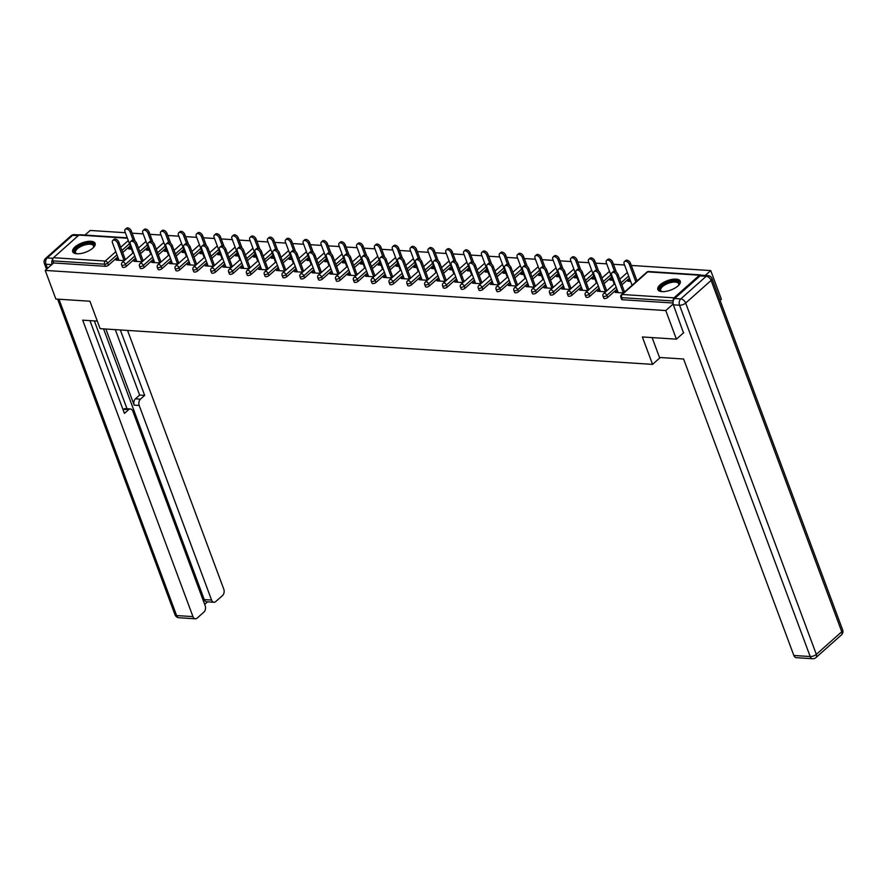 <?xml version="1.0" encoding="UTF-8"?>
<svg xmlns="http://www.w3.org/2000/svg" width="887" height="887" viewBox="0 0 887 887"><rect width="100%" height="100%" fill="white"/><g stroke="black" fill="none" stroke-linecap="round" stroke-linejoin="round"><path stroke-width="1.33" d="M676.049 279.139A11.952 4.989 -20.4 0 0 663.31 282.554A11.952 4.989 -20.4 0 0 657.832 289.539A11.952 4.989 -20.4 0 0 662.024 291.612A11.952 4.989 -20.4 0 0 674.763 288.197A11.952 4.989 -20.4 0 0 680.251 281.212A11.952 4.989 -20.4 0 0 676.049 279.139M90.917 241.297A11.952 4.989 -20.4 0 0 78.189 244.712A11.952 4.989 -20.4 0 0 72.701 251.708A11.952 4.989 -20.4 0 0 76.903 253.771A11.952 4.989 -20.4 0 0 89.631 250.356A11.952 4.989 -20.4 0 0 95.12 243.371A11.952 4.989 -20.4 0 0 90.917 241.297M720.078 300.327L721.375 299.185L710.731 270.579L631.289 265.446M624.559 265.013L613.46 264.293M606.73 263.86L595.632 263.14M588.901 262.707L577.803 261.987M571.073 261.554L559.974 260.833M553.244 260.401L542.157 259.68M535.415 259.248L524.328 258.527M517.587 258.095L506.499 257.374M499.758 256.942L488.67 256.221M481.929 255.789L470.842 255.068M464.101 254.636L453.013 253.915M446.272 253.482L435.184 252.762M428.443 252.329L417.356 251.609M410.614 251.176L399.527 250.456M392.786 250.023L381.698 249.302M374.957 248.87L363.87 248.149M357.128 247.717L346.041 246.996M339.311 246.564L328.212 245.843M321.482 245.411L310.383 244.69M303.653 244.258L292.555 243.537M285.825 243.105L274.726 242.384M267.996 241.951L256.897 241.231M250.167 240.798L239.069 240.078M232.339 239.645L221.24 238.925M214.51 238.492L203.411 237.771M196.681 237.339L185.594 236.618M178.852 236.186L167.765 235.465M161.024 235.033L149.936 234.312M143.195 233.88L132.108 233.159M125.366 232.727L90.175 230.454L84.975 235.077M683.733 332.658L676.415 339.156L642.365 336.96L652.566 364.38L660.283 357.505M652.566 364.38L100.12 328.656L89.92 301.225L55.859 299.03L45.226 270.424L53.63 262.951L105.398 266.3L104.622 264.204L52.854 260.867L53.63 262.951M52.854 260.867A2.295 1.53 -86.3 0 1 53.475 257.707L78.921 235.077A2.295 1.53 -86.3 0 1 79.797 234.745L127.262 237.816M676.415 339.156L665.782 310.561L45.226 270.424M710.731 270.579L705.276 275.436M701.14 275.28A2.295 1.53 93.7 0 0 700.353 274.87A2.295 1.53 93.7 0 0 699.477 275.203L674.031 297.832A2.295 1.53 93.7 0 0 673.311 300.66M673.144 304.008L665.782 310.561M124.28 260.656L116.075 260.124L117.25 259.093L117.672 260.235M131.464 249.114L128.67 248.937L129.835 247.894L130.256 249.036M125.455 259.614L123.714 259.503M118.57 259.17L117.25 259.093M131.043 247.972L129.835 247.894M629.437 278.119L621.876 284.849M616.931 289.24L607.65 297.489A2.295 0.954 159.6 0 1 604.59 298.575A2.295 0.954 159.6 0 1 603.781 298.187L603.005 296.092A2.295 0.954 159.6 0 0 603.814 296.491A2.295 0.954 -20.4 0 0 606.874 295.404L607.65 297.489M673.011 303.01L622.419 299.728A2.295 0.954 159.6 0 1 621.61 299.34L620.833 297.245A2.295 0.954 159.6 0 0 621.643 297.644L622.419 299.728M130.245 245.843L122.683 252.562M117.749 256.953L108.469 265.213A2.295 0.954 159.6 0 1 105.398 266.3M599.934 290.304L597.439 291.258L605.644 291.79M606.808 290.748L605.078 290.637M612.817 280.248L610.023 280.059L611.198 279.028L611.62 280.17M612.396 279.106L611.198 279.028M593.78 275.813L586.218 282.543M581.284 286.933L571.993 295.183A2.295 0.954 159.6 0 1 568.933 296.269A2.295 0.954 159.6 0 1 568.123 295.881L567.347 293.785A2.295 0.954 159.6 0 0 568.157 294.185A2.295 0.954 -20.4 0 0 571.217 293.098L571.993 295.183M564.276 287.998L561.781 288.951L569.986 289.484M571.15 288.441L569.421 288.33M577.171 277.941L574.366 277.753L575.541 276.722L575.962 277.864M576.738 276.799L575.541 276.722M558.123 273.518L550.561 280.237M545.627 284.627L536.336 292.876A2.295 0.954 159.6 0 1 533.275 293.974A2.295 0.954 159.6 0 1 532.466 293.575L531.69 291.479A2.295 0.954 159.6 0 0 532.499 291.878A2.295 0.954 -20.4 0 0 535.56 290.792L536.336 292.876M528.619 285.692L526.124 286.645L534.329 287.177M535.493 286.135L533.763 286.024M541.513 275.635L538.719 275.458L539.884 274.416L540.305 275.558M541.081 274.493L539.884 274.416M522.465 271.211L514.903 277.93M509.97 282.321L500.689 290.57A2.295 0.954 159.6 0 1 497.618 291.668A2.295 0.954 159.6 0 1 496.82 291.269L496.033 289.173A2.295 0.954 159.6 0 0 496.842 289.572A2.295 0.954 -20.4 0 0 499.902 288.486L500.689 290.57M492.961 283.385L490.467 284.339L498.671 284.871M499.847 283.829L498.106 283.718M505.856 273.329L503.062 273.152L504.226 272.109L504.648 273.251M505.424 272.187L504.226 272.109M486.808 268.905L479.246 275.624M474.312 280.015L465.032 288.264A2.295 0.954 159.6 0 1 461.961 289.362A2.295 0.954 159.6 0 1 461.162 288.962L460.386 286.867A2.295 0.954 159.6 0 0 461.185 287.266A2.295 0.954 -20.4 0 0 464.256 286.179L465.032 288.264M457.304 281.079L454.809 282.033L463.014 282.565M464.189 281.523L462.449 281.412M470.199 271.023L467.405 270.845L468.569 269.803L468.99 270.945M469.777 269.881L468.569 269.803M451.15 266.599L443.6 273.318M438.655 277.709L429.375 285.958A2.295 0.954 159.6 0 1 426.303 287.055A2.295 0.954 159.6 0 1 425.505 286.656L424.729 284.561A2.295 0.954 159.6 0 0 425.527 284.96A2.295 0.954 -20.4 0 0 428.598 283.873L429.375 285.958M421.647 278.773L420.327 278.684L419.163 279.727L427.357 280.259M428.532 279.217L426.791 279.106M434.541 268.717L431.747 268.539L432.911 267.497L433.344 268.639M434.12 267.575L432.911 267.497M415.493 264.293L407.942 271.012M402.997 275.402L393.717 283.652A2.295 0.954 159.6 0 1 390.657 284.749A2.295 0.954 159.6 0 1 389.848 284.35L389.071 282.254A2.295 0.954 159.6 0 0 389.87 282.654A2.295 0.954 -20.4 0 0 392.941 281.567L393.717 283.652M386 276.467L384.67 276.378L383.506 277.42L391.699 277.953M392.874 276.91L391.134 276.799M398.884 266.41L396.09 266.233L397.254 265.191L397.686 266.333M398.463 265.268L397.254 265.191M379.836 261.987L372.285 268.706M367.34 273.096L358.06 281.356A2.295 0.954 159.6 0 1 355 282.443A2.295 0.954 159.6 0 1 354.19 282.044L353.414 279.948A2.295 0.954 159.6 0 0 354.223 280.347A2.295 0.954 -20.4 0 0 357.284 279.261L358.06 281.356M350.343 274.161L349.012 274.072L347.848 275.114L356.053 275.646M357.217 274.604L355.487 274.493M363.226 264.104L360.432 263.927L361.597 262.885L362.029 264.027M362.805 262.962L361.597 262.885M344.178 259.68L336.628 266.399M331.683 270.79L322.402 279.05A2.295 0.954 159.6 0 1 319.342 280.137A2.295 0.954 159.6 0 1 318.533 279.738L317.757 277.642A2.295 0.954 159.6 0 0 318.566 278.041A2.295 0.954 -20.4 0 0 321.626 276.955L322.402 279.05M314.685 271.854L313.355 271.766L312.191 272.808L320.395 273.34M321.56 272.298L319.83 272.187M327.569 261.798L324.775 261.621L325.95 260.578L326.372 261.72M327.148 260.656L325.95 260.578M308.521 257.374L300.97 264.093M296.025 268.484L286.745 276.744A2.295 0.954 159.6 0 1 283.685 277.831A2.295 0.954 159.6 0 1 282.875 277.431L282.099 275.336A2.295 0.954 159.6 0 0 282.909 275.735A2.295 0.954 -20.4 0 0 285.969 274.648L286.745 276.744M279.028 269.548L276.533 270.502L284.738 271.034M285.902 269.992L284.173 269.881M291.912 259.492L289.118 259.314L290.293 258.272L290.714 259.414M291.49 258.35L290.293 258.272M272.874 255.068L265.313 261.787M260.379 266.178L251.088 274.438A2.295 0.954 159.6 0 1 248.027 275.524A2.295 0.954 159.6 0 1 247.218 275.125L246.442 273.03A2.295 0.954 159.6 0 0 247.251 273.429A2.295 0.954 -20.4 0 0 250.311 272.342L251.088 274.438M243.371 267.242L240.876 268.196L249.081 268.728M250.245 267.686L248.515 267.575M256.254 257.186L253.46 257.008L254.636 255.966L255.057 257.108M255.833 256.044L254.636 255.966M237.217 252.762L229.655 259.481M224.721 263.871L215.43 272.132A2.295 0.954 159.6 0 1 212.37 273.218A2.295 0.954 159.6 0 1 211.561 272.819L210.784 270.723A2.295 0.954 159.6 0 0 211.594 271.123A2.295 0.954 -20.4 0 0 214.654 270.036L215.43 272.132M207.713 264.936L205.219 265.889L213.423 266.422M214.587 265.379L212.858 265.268M220.608 254.879L217.803 254.702L218.978 253.66L219.399 254.802M220.176 253.737L218.978 253.66M201.56 250.456L193.998 257.175M189.064 261.565L179.773 269.825A2.295 0.954 159.6 0 1 176.713 270.912A2.295 0.954 159.6 0 1 175.903 270.513L175.127 268.428A2.295 0.954 159.6 0 0 175.936 268.816A2.295 0.954 -20.4 0 0 178.997 267.73L179.773 269.825M172.056 262.63L169.561 263.583L177.766 264.115M178.93 263.073L177.2 262.962M184.951 252.573L182.157 252.396L183.321 251.354L183.742 252.496M184.518 251.431L183.321 251.354M165.902 248.149L158.341 254.868M153.407 259.259L144.126 267.519A2.295 0.954 159.6 0 1 141.055 268.606A2.295 0.954 159.6 0 1 140.257 268.207L139.47 266.122A2.295 0.954 159.6 0 0 140.279 266.51A2.295 0.954 -20.4 0 0 143.339 265.424L144.126 267.519M136.398 260.323L133.904 261.277L142.108 261.809M143.284 260.767L141.543 260.656M149.293 250.267L146.499 250.09L147.663 249.047L148.085 250.189M148.861 249.125L147.663 249.047M148.074 246.996L140.512 253.715M135.578 258.106L126.298 266.366A2.295 0.954 159.6 0 1 123.226 267.453A2.295 0.954 159.6 0 1 122.428 267.054L121.641 264.969A2.295 0.954 159.6 0 0 122.45 265.357A2.295 0.954 -20.4 0 0 125.51 264.271L126.298 266.366M167.122 251.42L164.328 251.243L165.492 250.201L165.913 251.343M166.689 250.278L165.492 250.201M154.227 261.477L151.732 262.43L159.937 262.962M161.101 261.92L159.372 261.809M183.731 249.302L176.169 256.021M171.235 260.412L161.944 268.672A2.295 0.954 159.6 0 1 158.884 269.759A2.295 0.954 159.6 0 1 158.074 269.36L157.298 267.275A2.295 0.954 159.6 0 0 158.108 267.663A2.295 0.954 -20.4 0 0 161.168 266.577L161.944 268.672M202.779 253.726L199.974 253.549L201.149 252.507L201.571 253.649M202.347 252.584L201.149 252.507M189.885 263.783L187.39 264.736L195.595 265.268M196.759 264.226L195.029 264.115M219.388 251.609L211.827 258.328M206.893 262.718L197.601 270.978A2.295 0.954 159.6 0 1 194.541 272.065A2.295 0.954 159.6 0 1 193.732 271.666L192.956 269.581A2.295 0.954 159.6 0 0 193.765 269.97A2.295 0.954 -20.4 0 0 196.825 268.883L197.601 270.978M238.437 256.033L235.632 255.855L236.807 254.813L237.228 255.955M238.004 254.891L236.807 254.813M225.542 266.089L223.047 267.042L231.252 267.575M232.416 266.532L230.687 266.422M255.046 253.915L247.484 260.634M242.55 265.025L233.259 273.285A2.295 0.954 159.6 0 1 230.199 274.371A2.295 0.954 159.6 0 1 229.389 273.972L228.613 271.877A2.295 0.954 159.6 0 0 229.423 272.276A2.295 0.954 -20.4 0 0 232.483 271.189L233.259 273.285M274.083 258.339L271.289 258.161L272.464 257.119L272.886 258.261M273.662 257.197L272.464 257.119M261.199 268.395L258.705 269.349L266.909 269.881M268.074 268.839L266.344 268.728M290.703 256.221L283.141 262.94M278.196 267.331L268.916 275.591A2.295 0.954 159.6 0 1 265.856 276.677A2.295 0.954 159.6 0 1 265.047 276.278L264.271 274.183A2.295 0.954 159.6 0 0 265.08 274.582A2.295 0.954 -20.4 0 0 268.14 273.495L268.916 275.591M309.74 260.645L306.946 260.468L308.122 259.425L308.543 260.567M309.319 259.503L308.122 259.425M296.857 270.701L295.526 270.613L294.362 271.655L302.567 272.187M303.731 271.145L302.001 271.034M326.349 258.527L318.799 265.246M313.854 269.637L304.574 277.897A2.295 0.954 159.6 0 1 301.513 278.984A2.295 0.954 159.6 0 1 300.704 278.585L299.928 276.489A2.295 0.954 159.6 0 0 300.737 276.888A2.295 0.954 -20.4 0 0 303.797 275.802L304.574 277.897M345.398 262.951L342.604 262.774L343.768 261.732L344.2 262.874M344.976 261.809L343.768 261.732M332.514 273.008L331.184 272.919L330.019 273.961L338.224 274.493M339.388 273.451L337.659 273.34M362.007 260.833L354.456 267.552M349.511 271.943L340.231 280.203A2.295 0.954 159.6 0 1 337.171 281.29A2.295 0.954 159.6 0 1 336.361 280.891L335.585 278.795A2.295 0.954 159.6 0 0 336.395 279.194A2.295 0.954 -20.4 0 0 339.455 278.108L340.231 280.203M381.055 265.257L378.261 265.08L379.425 264.038L379.858 265.18M380.634 264.115L379.425 264.038M368.172 275.314L366.841 275.225L365.677 276.267L373.87 276.799M375.046 275.757L373.305 275.646M397.664 263.14L390.114 269.859M385.169 274.249L375.888 282.51A2.295 0.954 159.6 0 1 372.828 283.596A2.295 0.954 159.6 0 1 372.019 283.197L371.243 281.101A2.295 0.954 159.6 0 0 372.052 281.501A2.295 0.954 -20.4 0 0 375.112 280.414L375.888 282.51M416.713 267.564L413.919 267.386L415.083 266.344L415.515 267.486M416.291 266.422L415.083 266.344M403.829 277.62L402.498 277.531L401.334 278.573L409.528 279.106M410.703 278.063L408.962 277.953M433.322 265.446L425.771 272.165M420.826 276.556L411.546 284.805A2.295 0.954 159.6 0 1 408.486 285.902A2.295 0.954 159.6 0 1 407.676 285.503L406.9 283.408A2.295 0.954 159.6 0 0 407.698 283.807A2.295 0.954 -20.4 0 0 410.77 282.72L411.546 284.805M452.37 269.87L449.576 269.692L450.74 268.65L451.161 269.792M451.949 268.728L450.74 268.65M439.475 279.926L438.156 279.837L436.992 280.88L445.185 281.412M446.361 280.37L444.62 280.259M468.979 267.752L461.428 274.471M456.483 278.862L447.203 287.111A2.295 0.954 159.6 0 1 444.132 288.208A2.295 0.954 159.6 0 1 443.334 287.809L442.558 285.714A2.295 0.954 159.6 0 0 443.356 286.113A2.295 0.954 -20.4 0 0 446.427 285.026L447.203 287.111M488.027 272.176L485.233 271.999L486.398 270.956L486.819 272.098M487.595 271.034L486.398 270.956M475.133 282.232L472.638 283.186L480.843 283.718M482.018 282.676L480.277 282.565M504.636 270.058L497.075 276.777M492.141 281.168L482.861 289.417A2.295 0.954 159.6 0 1 479.789 290.515A2.295 0.954 159.6 0 1 478.991 290.116L478.204 288.02A2.295 0.954 159.6 0 0 479.013 288.419A2.295 0.954 -20.4 0 0 482.073 287.333L482.861 289.417M523.685 274.482L520.891 274.305L522.055 273.263L522.476 274.405M523.252 273.34L522.055 273.263M510.79 284.539L508.295 285.492L516.5 286.024M517.664 284.982L515.935 284.871M540.294 272.364L532.732 279.083M527.798 283.474L518.507 291.723A2.295 0.954 159.6 0 1 515.447 292.821A2.295 0.954 159.6 0 1 514.637 292.422L513.861 290.326A2.295 0.954 159.6 0 0 514.671 290.725A2.295 0.954 -20.4 0 0 517.731 289.639L518.507 291.723M559.342 276.788L556.537 276.611L557.712 275.569L558.134 276.711M558.91 275.646L557.712 275.569M546.447 286.845L543.953 287.798L552.157 288.33M553.322 287.288L551.592 287.177M575.951 274.671L568.39 281.39M563.456 285.78L554.164 294.029A2.295 0.954 159.6 0 1 551.104 295.127A2.295 0.954 159.6 0 1 550.295 294.728L549.519 292.632A2.295 0.954 159.6 0 0 550.328 293.032A2.295 0.954 -20.4 0 0 553.388 291.945L554.164 294.029M595 279.095L592.194 278.906L593.37 277.875L593.791 279.017M594.567 277.953L593.37 277.875M582.105 289.151L579.61 290.104L587.815 290.637M588.979 289.594L587.249 289.484M611.609 276.966L604.047 283.696M599.113 288.087L589.822 296.336A2.295 0.954 159.6 0 1 586.762 297.422A2.295 0.954 159.6 0 1 585.952 297.034L585.176 294.939A2.295 0.954 159.6 0 0 585.985 295.338A2.295 0.954 -20.4 0 0 589.046 294.251L589.822 296.336M630.646 281.401L627.852 281.212L629.027 280.181L629.448 281.323M630.225 280.259L629.027 280.181M617.762 291.457L616.432 291.368L615.268 292.411L623.472 292.943M624.636 291.901L622.907 291.79M135.079 260.246L135.5 261.388M152.908 261.399L153.329 262.541M170.736 262.552L171.158 263.694M188.565 263.705L188.986 264.847M206.394 264.858L206.815 266M224.223 266.011L224.644 267.153M242.051 267.164L242.473 268.306M259.869 268.317L260.301 269.46M277.698 269.471L278.13 270.613M295.526 270.613L295.959 271.766M313.355 271.766L313.787 272.919M331.184 272.919L331.616 274.061M349.012 274.072L349.445 275.214M366.841 275.225L367.262 276.367M384.67 276.378L385.091 277.52M402.498 277.531L402.92 278.673M420.327 278.684L420.748 279.826M438.156 279.837L438.577 280.979M455.985 280.991L456.406 282.133M473.813 282.144L474.235 283.286M491.642 283.297L492.063 284.439M509.471 284.45L509.892 285.592M527.299 285.603L527.721 286.745M545.128 286.756L545.549 287.898M562.957 287.909L563.378 289.051M580.785 289.062L581.207 290.204M598.614 290.215L599.035 291.357M616.432 291.368L616.864 292.51M112.782 240.421L113.946 239.39A3.448 2.14 48.4 0 1 116.53 239.479A3.448 2.14 48.4 0 1 118.814 242.129L117.638 243.171A3.448 2.14 -131.6 0 0 115.354 240.51A3.448 2.14 -131.6 0 0 112.782 240.421A3.448 2.14 -131.6 0 0 112.494 242.838L119.002 260.312M118.814 242.129L125.311 259.614M117.638 243.171L124.147 260.645M125.278 229.312L126.442 228.269A3.448 2.14 48.4 0 1 129.025 228.358A3.448 2.14 48.4 0 1 131.309 231.019L130.134 232.061A3.448 2.14 -131.6 0 0 127.85 229.4A3.448 2.14 -131.6 0 0 125.278 229.312A3.448 2.14 -131.6 0 0 124.989 231.729L132.906 252.995M133.161 240.2L130.134 232.061M135.057 241.12L131.309 231.019M76.792 253.76A10.345 4.313 159.6 0 1 76.371 253.638A10.345 4.313 159.6 0 1 75.184 253.006A10.345 4.313 159.6 0 1 80.65 245.455A10.345 4.313 159.6 0 1 93.412 244.158A10.345 4.313 159.6 0 1 93.612 247.229A10.345 4.313 159.6 0 1 93.368 247.606A9.58 3.991 -20.4 0 0 93.523 245.899A9.58 3.991 -20.4 0 0 92.98 245.134A9.58 3.991 -20.4 0 0 82.136 245.887A9.58 3.991 -20.4 0 0 75.561 252.573A9.58 3.991 -20.4 0 0 76.105 253.327A9.58 3.991 -20.4 0 0 76.803 253.771M95.253 244.069A11.886 4.956 -20.4 0 0 94.765 243.504A11.886 4.956 -20.4 0 0 81.781 244.247A11.886 4.956 -20.4 0 0 73.056 252.318M661.924 291.601A10.345 4.313 159.6 0 1 661.502 291.479A10.345 4.313 159.6 0 1 661.015 286.601A10.345 4.313 159.6 0 1 670.827 281.501A10.345 4.313 159.6 0 1 678.732 285.071A10.345 4.313 159.6 0 1 678.5 285.437A9.58 3.991 -20.4 0 0 678.655 283.729A9.58 3.991 -20.4 0 0 670.96 282.51A9.58 3.991 -20.4 0 0 660.693 290.415A9.58 3.991 -20.4 0 0 661.935 291.601M680.384 281.9A11.886 4.956 -20.4 0 0 671.038 280.769A11.886 4.956 -20.4 0 0 658.187 290.16M97.315 321.105L82.702 320.163L192.956 616.62A4.601 3.06 93.7 0 0 195.362 618.804A4.601 3.06 93.7 0 0 197.114 618.139L203.943 612.063A4.601 3.06 93.7 0 0 205.185 605.743L132.817 411.158A4.601 3.06 93.7 0 0 130.411 408.962A4.601 3.06 93.7 0 0 128.659 409.639L123.637 409.306A4.601 3.06 -86.3 0 1 125.389 408.641L130.411 408.962M89.942 320.628L124.435 413.386L128.659 409.639M213.967 602.262L206.649 601.785A4.601 3.06 -86.3 0 1 204.254 599.601L211.572 600.067A4.601 3.06 93.7 0 0 213.967 602.262A4.601 3.06 93.7 0 0 215.718 601.586L222.559 595.51A4.601 3.06 93.7 0 0 223.79 589.201L127.562 330.43M204.686 604.424L207.58 601.852M140.434 399.161A4.601 3.06 93.7 0 0 139.204 405.481L134.17 405.148A4.601 3.06 -86.3 0 1 135.412 398.84L140.434 399.161L144.67 395.402L120.333 329.964M211.572 600.067L139.204 405.481M52.754 259.059A4.601 3.06 93.7 0 0 52.034 264.37M94.344 320.917L127.007 408.741M134.17 405.148L105.863 329.022M204.254 599.601L103.579 328.877M135.412 398.84L139.636 395.081L115.299 329.631M139.636 395.081L144.67 395.402M652.1 337.581L659.496 357.461L683.6 359.013L793.854 655.482L810.197 656.535L679.553 305.228L673.377 304.829L683.478 332.88M700.065 275.879L674.619 298.509L680.784 298.908L706.229 276.278L700.065 275.879A4.601 3.06 -86.3 0 1 701.817 275.214L707.981 275.613A4.601 3.06 93.7 0 0 706.229 276.278A4.601 2.849 -131.6 0 1 711.119 280.425L685.673 303.044L816.328 654.362L841.763 631.732L711.119 280.425A4.601 1.918 -20.4 0 0 711.995 278.596A4.601 4.601 0 0 0 707.981 275.613M841.397 634.948A4.601 4.601 0 0 0 842.65 629.903A4.601 1.918 -20.4 0 1 841.763 631.732A4.601 2.849 48.4 0 1 841.397 634.948L815.951 657.577A4.601 2.849 -131.6 0 0 816.328 654.362A4.601 1.918 -20.4 0 1 810.197 656.535A4.601 3.06 93.7 0 0 812.603 658.731L796.26 657.666A4.601 3.06 -86.3 0 1 793.854 655.482M673.377 304.829A4.601 3.06 -86.3 0 1 674.619 298.509M130.611 241.574L131.775 240.543A3.448 2.14 48.4 0 1 134.358 240.632A3.448 2.14 48.4 0 1 136.642 243.282L135.467 244.324A3.448 2.14 -131.6 0 0 133.183 241.663A3.448 2.14 -131.6 0 0 130.611 241.574A3.448 2.14 -131.6 0 0 130.322 243.992L136.831 261.465M136.642 243.282L143.14 260.767M135.467 244.324L141.964 261.798M148.428 242.728L149.604 241.696A3.448 2.14 48.4 0 1 152.187 241.785A3.448 2.14 48.4 0 1 154.471 244.435L153.296 245.477A3.448 2.14 -131.6 0 0 151.012 242.816A3.448 2.14 -131.6 0 0 148.428 242.728A3.448 2.14 -131.6 0 0 148.151 245.145L154.66 262.619M154.471 244.435L160.968 261.92M153.296 245.477L159.793 262.951M166.257 243.881L167.432 242.85A3.448 2.14 48.4 0 1 170.016 242.938A3.448 2.14 48.4 0 1 172.289 245.588L171.124 246.63A3.448 2.14 -131.6 0 0 168.84 243.969A3.448 2.14 -131.6 0 0 166.257 243.881A3.448 2.14 -131.6 0 0 165.98 246.298L172.488 263.772M172.289 245.588L178.797 263.073M171.124 246.63L177.622 264.104M184.086 245.034L185.261 244.003A3.448 2.14 48.4 0 1 187.844 244.091A3.448 2.14 48.4 0 1 190.117 246.741L188.953 247.783A3.448 2.14 -131.6 0 0 186.669 245.122A3.448 2.14 -131.6 0 0 184.086 245.034A3.448 2.14 -131.6 0 0 183.809 247.451L190.306 264.925M190.117 246.741L196.626 264.226M188.953 247.783L195.45 265.257M201.914 246.187L203.09 245.156A3.448 2.14 48.4 0 1 205.662 245.244A3.448 2.14 48.4 0 1 207.946 247.894L206.782 248.937A3.448 2.14 -131.6 0 0 204.498 246.276A3.448 2.14 -131.6 0 0 201.914 246.187A3.448 2.14 -131.6 0 0 201.637 248.604L208.135 266.078M207.946 247.894L214.454 265.379M206.782 248.937L213.279 266.41M143.106 230.465L144.271 229.423A3.448 2.14 48.4 0 1 146.854 229.511A3.448 2.14 48.4 0 1 149.138 232.172L147.963 233.214A3.448 2.14 -131.6 0 0 145.679 230.553A3.448 2.14 -131.6 0 0 143.106 230.465A3.448 2.14 -131.6 0 0 142.818 232.882L150.735 254.148M150.99 241.353L147.963 233.214M152.886 242.273L149.138 232.172M160.935 231.618L162.099 230.576A3.448 2.14 48.4 0 1 164.683 230.664A3.448 2.14 48.4 0 1 166.967 233.325L165.791 234.368A3.448 2.14 -131.6 0 0 163.507 231.707A3.448 2.14 -131.6 0 0 160.935 231.618A3.448 2.14 -131.6 0 0 160.647 234.035L168.563 255.301M168.818 242.506L165.791 234.368M170.714 243.426L166.967 233.325M178.764 232.771L179.928 231.729A3.448 2.14 48.4 0 1 182.511 231.817A3.448 2.14 48.4 0 1 184.795 234.478L183.62 235.521A3.448 2.14 -131.6 0 0 181.336 232.86A3.448 2.14 -131.6 0 0 178.764 232.771A3.448 2.14 -131.6 0 0 178.475 235.188L186.392 256.454M186.647 243.659L183.62 235.521M188.543 244.579L184.795 234.478M196.581 233.924L197.757 232.882A3.448 2.14 48.4 0 1 200.34 232.971A3.448 2.14 48.4 0 1 202.624 235.632L201.449 236.674A3.448 2.14 -131.6 0 0 199.165 234.013A3.448 2.14 -131.6 0 0 196.581 233.924A3.448 2.14 -131.6 0 0 196.304 236.341L204.221 257.607M204.476 244.812L201.449 236.674M206.372 245.732L202.624 235.632M214.41 235.077L215.585 234.035A3.448 2.14 48.4 0 1 218.169 234.124A3.448 2.14 48.4 0 1 220.442 236.785L219.277 237.827A3.448 2.14 -131.6 0 0 216.993 235.166A3.448 2.14 -131.6 0 0 214.41 235.077A3.448 2.14 -131.6 0 0 214.133 237.494L222.049 258.76M222.304 245.965L219.277 237.827M224.2 246.885L220.442 236.785M219.743 247.34L220.918 246.309A3.448 2.14 48.4 0 1 223.491 246.386A3.448 2.14 48.4 0 1 225.775 249.047L224.611 250.09A3.448 2.14 -131.6 0 0 222.327 247.429A3.448 2.14 -131.6 0 0 219.743 247.34A3.448 2.14 -131.6 0 0 219.466 249.757L225.963 267.231M225.775 249.047L232.283 266.532M224.611 250.09L231.108 267.564M232.239 236.23L233.414 235.188A3.448 2.14 48.4 0 1 235.997 235.277A3.448 2.14 48.4 0 1 238.27 237.938L237.106 238.98A3.448 2.14 -131.6 0 0 234.822 236.319A3.448 2.14 -131.6 0 0 232.239 236.23A3.448 2.14 -131.6 0 0 231.962 238.647L239.867 259.913M240.133 247.118L237.106 238.98M242.029 248.038L238.27 237.938M237.572 248.493L238.747 247.462A3.448 2.14 48.4 0 1 241.319 247.54A3.448 2.14 48.4 0 1 243.603 250.201L242.439 251.243A3.448 2.14 -131.6 0 0 240.155 248.582A3.448 2.14 -131.6 0 0 237.572 248.493A3.448 2.14 -131.6 0 0 237.295 250.91L243.792 268.384M243.603 250.201L250.112 267.686M242.439 251.243L248.937 268.717M250.067 237.383L251.243 236.341A3.448 2.14 48.4 0 1 253.815 236.43A3.448 2.14 48.4 0 1 256.099 239.091L254.935 240.133A3.448 2.14 -131.6 0 0 252.651 237.472A3.448 2.14 -131.6 0 0 250.067 237.383A3.448 2.14 -131.6 0 0 249.79 239.8L257.696 261.066M257.962 248.271L254.935 240.133M259.858 249.18L256.099 239.091M255.401 249.646L256.576 248.615A3.448 2.14 48.4 0 1 259.148 248.693A3.448 2.14 48.4 0 1 261.432 251.354L260.268 252.396A3.448 2.14 -131.6 0 0 257.984 249.735A3.448 2.14 -131.6 0 0 255.401 249.646A3.448 2.14 -131.6 0 0 255.123 252.063L261.621 269.537M261.432 251.354L267.941 268.839M260.268 252.396L266.765 269.87M267.896 238.536L269.071 237.494A3.448 2.14 48.4 0 1 271.644 237.583A3.448 2.14 48.4 0 1 273.928 240.244L272.764 241.286A3.448 2.14 -131.6 0 0 270.48 238.625A3.448 2.14 -131.6 0 0 267.896 238.536A3.448 2.14 -131.6 0 0 267.619 240.954L275.524 262.219M275.79 249.424L272.764 241.286M277.686 250.334L273.928 240.244M273.229 250.799L274.405 249.768A3.448 2.14 48.4 0 1 276.977 249.846A3.448 2.14 48.4 0 1 279.261 252.507L278.097 253.549A3.448 2.14 -131.6 0 0 275.813 250.888A3.448 2.14 -131.6 0 0 273.229 250.799A3.448 2.14 -131.6 0 0 272.952 253.216L279.449 270.69M279.261 252.507L285.758 269.992M278.097 253.549L284.594 271.023M285.725 239.69L286.9 238.647A3.448 2.14 48.4 0 1 289.472 238.736A3.448 2.14 48.4 0 1 291.756 241.397L290.592 242.439A3.448 2.14 -131.6 0 0 288.308 239.778A3.448 2.14 -131.6 0 0 285.725 239.69A3.448 2.14 -131.6 0 0 285.448 242.107L293.353 263.372M293.619 250.577L290.592 242.439M295.515 251.487L291.756 241.397M291.058 251.952L292.222 250.921A3.448 2.14 48.4 0 1 294.806 250.999A3.448 2.14 48.4 0 1 297.09 253.66L295.925 254.702A3.448 2.14 -131.6 0 0 293.641 252.041A3.448 2.14 -131.6 0 0 291.058 251.952A3.448 2.14 -131.6 0 0 290.781 254.369L297.278 271.843M297.09 253.66L303.587 271.145M295.925 254.702L302.423 272.176M303.554 240.843L304.729 239.8A3.448 2.14 48.4 0 1 307.301 239.889A3.448 2.14 48.4 0 1 309.585 242.55L308.421 243.592A3.448 2.14 -131.6 0 0 306.137 240.931A3.448 2.14 -131.6 0 0 303.554 240.843A3.448 2.14 -131.6 0 0 303.276 243.26L311.182 264.526M311.448 251.731L308.421 243.592M313.344 252.64L309.585 242.55M308.887 253.105L310.051 252.074A3.448 2.14 48.4 0 1 312.634 252.152A3.448 2.14 48.4 0 1 314.918 254.813L313.754 255.855A3.448 2.14 -131.6 0 0 311.47 253.194A3.448 2.14 -131.6 0 0 308.887 253.105A3.448 2.14 -131.6 0 0 308.609 255.523L315.107 272.996M314.918 254.813L321.416 272.287M313.754 255.855L320.251 273.329M321.382 241.996L322.558 240.954A3.448 2.14 48.4 0 1 325.13 241.042A3.448 2.14 48.4 0 1 327.414 243.703L326.25 244.745A3.448 2.14 -131.6 0 0 323.966 242.084A3.448 2.14 -131.6 0 0 321.382 241.996A3.448 2.14 -131.6 0 0 321.105 244.413L329.01 265.679M329.277 252.884L326.25 244.745M331.173 253.793L327.414 243.703M326.715 254.259L327.88 253.227A3.448 2.14 48.4 0 1 330.463 253.305A3.448 2.14 48.4 0 1 332.747 255.966L331.583 257.008A3.448 2.14 -131.6 0 0 329.299 254.347A3.448 2.14 -131.6 0 0 326.715 254.259A3.448 2.14 -131.6 0 0 326.438 256.676L332.935 274.15M332.747 255.966L339.244 273.44M331.583 257.008L338.08 274.482M339.211 243.149L340.375 242.107A3.448 2.14 48.4 0 1 342.959 242.195A3.448 2.14 48.4 0 1 345.243 244.856L344.078 245.887A3.448 2.14 -131.6 0 0 341.794 243.238A3.448 2.14 -131.6 0 0 339.211 243.149A3.448 2.14 -131.6 0 0 338.934 245.555L346.839 266.832M347.105 254.037L344.078 245.887M349.001 254.946L345.243 244.856M344.544 255.412L345.708 254.381A3.448 2.14 48.4 0 1 348.292 254.458A3.448 2.14 48.4 0 1 350.576 257.119L349.411 258.161A3.448 2.14 -131.6 0 0 347.127 255.5A3.448 2.14 -131.6 0 0 344.544 255.412A3.448 2.14 -131.6 0 0 344.267 257.829L350.764 275.303M350.576 257.119L357.073 274.593M349.411 258.161L355.909 275.635M357.04 244.302L358.204 243.26A3.448 2.14 48.4 0 1 360.787 243.348A3.448 2.14 48.4 0 1 363.071 246.009L361.907 247.041A3.448 2.14 -131.6 0 0 359.623 244.391A3.448 2.14 -131.6 0 0 357.04 244.302A3.448 2.14 -131.6 0 0 356.762 246.708L364.668 267.985M364.934 255.19L361.907 247.041M366.83 256.099L363.071 246.009M362.373 256.565L363.537 255.534A3.448 2.14 48.4 0 1 366.12 255.611A3.448 2.14 48.4 0 1 368.404 258.272L367.24 259.314A3.448 2.14 -131.6 0 0 364.956 256.653A3.448 2.14 -131.6 0 0 362.373 256.565A3.448 2.14 -131.6 0 0 362.096 258.982L368.593 276.456M368.404 258.272L374.902 275.746M367.24 259.314L373.737 276.788M374.868 245.455L376.033 244.413A3.448 2.14 48.4 0 1 378.616 244.502A3.448 2.14 48.4 0 1 380.9 247.163L379.736 248.194A3.448 2.14 -131.6 0 0 377.452 245.544A3.448 2.14 -131.6 0 0 374.868 245.455A3.448 2.14 -131.6 0 0 374.591 247.861L382.497 269.127M382.763 256.343L379.736 248.194M384.659 257.252L380.9 247.163M380.201 257.718L381.366 256.687A3.448 2.14 48.4 0 1 383.949 256.764A3.448 2.14 48.4 0 1 386.233 259.425L385.058 260.468A3.448 2.14 -131.6 0 0 382.785 257.807A3.448 2.14 -131.6 0 0 380.201 257.718A3.448 2.14 -131.6 0 0 379.924 260.135L386.422 277.609M386.233 259.425L392.73 276.899M385.058 260.468L391.566 277.941M392.697 246.608L393.861 245.566A3.448 2.14 48.4 0 1 396.445 245.655A3.448 2.14 48.4 0 1 398.729 248.316L397.564 249.347A3.448 2.14 -131.6 0 0 395.28 246.697A3.448 2.14 -131.6 0 0 392.697 246.608A3.448 2.14 -131.6 0 0 392.42 249.014L400.325 270.28M400.591 257.496L397.564 249.347M402.487 258.405L398.729 248.316M398.03 258.871L399.194 257.829A3.448 2.14 48.4 0 1 401.778 257.917A3.448 2.14 48.4 0 1 404.062 260.578L402.886 261.621A3.448 2.14 -131.6 0 0 400.614 258.96A3.448 2.14 -131.6 0 0 398.03 258.871A3.448 2.14 -131.6 0 0 397.753 261.288L404.25 278.762M404.062 260.578L410.559 278.052M402.886 261.621L409.395 279.095M410.526 247.761L411.69 246.719A3.448 2.14 48.4 0 1 414.273 246.808A3.448 2.14 48.4 0 1 416.557 249.469L415.393 250.5A3.448 2.14 -131.6 0 0 413.109 247.85A3.448 2.14 -131.6 0 0 410.526 247.761A3.448 2.14 -131.6 0 0 410.249 250.167L418.154 271.433M418.42 258.649L415.393 250.5M420.316 259.558L416.557 249.469M415.859 260.024L417.023 258.982A3.448 2.14 48.4 0 1 419.606 259.071A3.448 2.14 48.4 0 1 421.89 261.732L420.715 262.774A3.448 2.14 -131.6 0 0 418.431 260.113A3.448 2.14 -131.6 0 0 415.859 260.024A3.448 2.14 -131.6 0 0 415.582 262.441L422.079 279.915M421.89 261.732L428.388 279.205M420.715 262.774L427.224 280.248M428.354 248.914L429.519 247.872A3.448 2.14 48.4 0 1 432.102 247.961A3.448 2.14 48.4 0 1 434.386 250.622L433.211 251.653A3.448 2.14 -131.6 0 0 430.938 249.003A3.448 2.14 -131.6 0 0 428.354 248.914A3.448 2.14 -131.6 0 0 428.077 251.32L435.983 272.586M436.249 259.802L433.211 251.653M438.145 260.711L434.386 250.622M433.688 261.177L434.852 260.135A3.448 2.14 48.4 0 1 437.435 260.224A3.448 2.14 48.4 0 1 439.719 262.885L438.544 263.927A3.448 2.14 -131.6 0 0 436.26 261.266A3.448 2.14 -131.6 0 0 433.688 261.177A3.448 2.14 -131.6 0 0 433.399 263.594L439.908 281.068M439.719 262.885L446.216 280.359M438.544 263.927L445.052 281.401M446.183 250.067L447.347 249.025A3.448 2.14 48.4 0 1 449.931 249.114A3.448 2.14 48.4 0 1 452.215 251.775L451.039 252.806A3.448 2.14 -131.6 0 0 448.767 250.156A3.448 2.14 -131.6 0 0 446.183 250.067A3.448 2.14 -131.6 0 0 445.906 252.473L453.811 273.739M454.077 260.955L451.039 252.806M455.962 261.865L452.215 251.775M451.516 262.33L452.68 261.288A3.448 2.14 48.4 0 1 455.264 261.377A3.448 2.14 48.4 0 1 457.548 264.038L456.373 265.08A3.448 2.14 -131.6 0 0 454.089 262.419A3.448 2.14 -131.6 0 0 451.516 262.33A3.448 2.14 -131.6 0 0 451.228 264.747L457.736 282.221M457.548 264.038L464.045 281.512M456.373 265.08L462.881 282.554M464.012 251.221L465.176 250.178A3.448 2.14 48.4 0 1 467.759 250.267A3.448 2.14 48.4 0 1 470.043 252.928L468.868 253.959A3.448 2.14 -131.6 0 0 466.584 251.309A3.448 2.14 -131.6 0 0 464.012 251.221A3.448 2.14 -131.6 0 0 463.735 253.627L471.64 274.892M471.895 262.108L468.868 253.959M473.791 263.018L470.043 252.928M469.345 263.483L470.509 262.441A3.448 2.14 48.4 0 1 473.093 262.53A3.448 2.14 48.4 0 1 475.377 265.191L474.201 266.233A3.448 2.14 -131.6 0 0 471.917 263.572A3.448 2.14 -131.6 0 0 469.345 263.483A3.448 2.14 -131.6 0 0 469.057 265.9L475.565 283.374M475.377 265.191L481.874 282.665M474.201 266.233L480.699 283.707M481.841 252.374L483.005 251.331A3.448 2.14 48.4 0 1 485.588 251.42A3.448 2.14 48.4 0 1 487.872 254.081L486.697 255.112A3.448 2.14 -131.6 0 0 484.413 252.462A3.448 2.14 -131.6 0 0 481.841 252.374A3.448 2.14 -131.6 0 0 481.552 254.78L489.469 276.045M489.724 263.262L486.697 255.112M491.62 264.171L487.872 254.081M487.174 264.636L488.338 263.594A3.448 2.14 48.4 0 1 490.921 263.683A3.448 2.14 48.4 0 1 493.205 266.344L492.03 267.386A3.448 2.14 -131.6 0 0 489.746 264.725A3.448 2.14 -131.6 0 0 487.174 264.636A3.448 2.14 -131.6 0 0 486.885 267.054L493.394 284.527M493.205 266.344L499.703 283.818M492.03 267.386L498.527 284.86M499.669 253.527L500.833 252.485A3.448 2.14 48.4 0 1 503.417 252.573A3.448 2.14 48.4 0 1 505.701 255.234L504.526 256.265A3.448 2.14 -131.6 0 0 502.242 253.615A3.448 2.14 -131.6 0 0 499.669 253.527A3.448 2.14 -131.6 0 0 499.381 255.933L507.297 277.199M507.552 264.415L504.526 256.265M509.448 265.324L505.701 255.234M504.991 265.79L506.167 264.747A3.448 2.14 48.4 0 1 508.75 264.836A3.448 2.14 48.4 0 1 511.034 267.497L509.859 268.539A3.448 2.14 -131.6 0 0 507.575 265.878A3.448 2.14 -131.6 0 0 504.991 265.79A3.448 2.14 -131.6 0 0 504.714 268.207L511.222 285.681M511.034 267.497L517.531 284.971M509.859 268.539L516.356 286.013M517.498 254.68L518.662 253.638A3.448 2.14 48.4 0 1 521.246 253.726A3.448 2.14 48.4 0 1 523.53 256.387L522.354 257.418A3.448 2.14 -131.6 0 0 520.07 254.769A3.448 2.14 -131.6 0 0 517.498 254.68A3.448 2.14 -131.6 0 0 517.21 257.086L525.126 278.352M525.381 265.568L522.354 257.418M527.277 266.477L523.53 256.387M522.82 266.943L523.995 265.9A3.448 2.14 48.4 0 1 526.579 265.989A3.448 2.14 48.4 0 1 528.852 268.65L527.687 269.692A3.448 2.14 -131.6 0 0 525.403 267.031A3.448 2.14 -131.6 0 0 522.82 266.943A3.448 2.14 -131.6 0 0 522.543 269.36L529.051 286.834M528.852 268.65L535.36 286.124M527.687 269.692L534.185 287.166M535.327 255.833L536.491 254.791A3.448 2.14 48.4 0 1 539.074 254.879A3.448 2.14 48.4 0 1 541.358 257.54L540.183 258.572A3.448 2.14 -131.6 0 0 537.899 255.922A3.448 2.14 -131.6 0 0 535.327 255.833A3.448 2.14 -131.6 0 0 535.038 258.239L542.955 279.505M543.21 266.721L540.183 258.572M545.106 267.63L541.358 257.54M540.649 268.096L541.824 267.054A3.448 2.14 48.4 0 1 544.407 267.142A3.448 2.14 48.4 0 1 546.68 269.803L545.516 270.845A3.448 2.14 -131.6 0 0 543.232 268.184A3.448 2.14 -131.6 0 0 540.649 268.096A3.448 2.14 -131.6 0 0 540.371 270.513L546.869 287.987M546.68 269.803L553.189 287.277M545.516 270.845L552.013 288.319M553.144 256.986L554.32 255.944A3.448 2.14 48.4 0 1 556.903 256.033A3.448 2.14 48.4 0 1 559.187 258.694L558.012 259.725A3.448 2.14 -131.6 0 0 555.728 257.075A3.448 2.14 -131.6 0 0 553.144 256.986A3.448 2.14 -131.6 0 0 552.867 259.392L560.784 280.658M561.039 267.874L558.012 259.725M562.935 268.783L559.187 258.694M558.477 269.249L559.653 268.207A3.448 2.14 48.4 0 1 562.225 268.295A3.448 2.14 48.4 0 1 564.509 270.956L563.345 271.999A3.448 2.14 -131.6 0 0 561.061 269.338A3.448 2.14 -131.6 0 0 558.477 269.249A3.448 2.14 -131.6 0 0 558.2 271.666L564.697 289.14M564.509 270.956L571.017 288.43M563.345 271.999L569.842 289.472M570.973 258.139L572.148 257.097A3.448 2.14 48.4 0 1 574.732 257.186A3.448 2.14 48.4 0 1 577.005 259.847L575.84 260.878A3.448 2.14 -131.6 0 0 573.556 258.228A3.448 2.14 -131.6 0 0 570.973 258.139A3.448 2.14 -131.6 0 0 570.696 260.545L578.612 281.811M578.867 269.027L575.84 260.878M580.763 269.936L577.005 259.847M576.306 270.402L577.481 269.36A3.448 2.14 48.4 0 1 580.054 269.448A3.448 2.14 48.4 0 1 582.338 272.109L581.173 273.152A3.448 2.14 -131.6 0 0 578.889 270.491A3.448 2.14 -131.6 0 0 576.306 270.402A3.448 2.14 -131.6 0 0 576.029 272.819L582.526 290.293M582.338 272.109L588.846 289.583M581.173 273.152L587.671 290.626M588.802 259.292L589.977 258.25A3.448 2.14 48.4 0 1 592.56 258.339A3.448 2.14 48.4 0 1 594.833 261L593.669 262.031A3.448 2.14 -131.6 0 0 591.385 259.381A3.448 2.14 -131.6 0 0 588.802 259.292A3.448 2.14 -131.6 0 0 588.524 261.698L596.43 282.964M596.696 270.18L593.669 262.031M598.592 271.089L594.833 261M594.135 271.555L595.31 270.513A3.448 2.14 48.4 0 1 597.882 270.602A3.448 2.14 48.4 0 1 600.166 273.263L599.002 274.305A3.448 2.14 -131.6 0 0 596.718 271.644A3.448 2.14 -131.6 0 0 594.135 271.555A3.448 2.14 -131.6 0 0 593.858 273.972L600.355 291.446M600.166 273.263L606.675 290.736M599.002 274.305L605.499 291.779M606.63 260.445L607.806 259.403A3.448 2.14 48.4 0 1 610.378 259.492A3.448 2.14 48.4 0 1 612.662 262.153L611.498 263.184A3.448 2.14 -131.6 0 0 609.214 260.534A3.448 2.14 -131.6 0 0 606.63 260.445A3.448 2.14 -131.6 0 0 606.353 262.851L614.259 284.117M614.525 271.333L611.498 263.184M616.421 272.242L612.662 262.153M611.963 272.708L613.139 271.666A3.448 2.14 48.4 0 1 615.711 271.755A3.448 2.14 48.4 0 1 617.995 274.416L616.831 275.458A3.448 2.14 -131.6 0 0 614.547 272.797A3.448 2.14 -131.6 0 0 611.963 272.708A3.448 2.14 -131.6 0 0 611.686 275.125L618.184 292.599M617.995 274.416L624.503 291.89M616.831 275.458L623.328 292.932M624.459 261.598L625.634 260.556A3.448 2.14 48.4 0 1 628.207 260.645A3.448 2.14 48.4 0 1 630.491 263.295L629.327 264.337A3.448 2.14 -131.6 0 0 627.042 261.687A3.448 2.14 -131.6 0 0 624.459 261.598A3.448 2.14 -131.6 0 0 624.182 264.004L632.087 285.27M635.868 281.922L629.327 264.337M637.032 280.88L630.491 263.295M53.475 257.707L105.243 261.055L115.787 251.675M120.721 247.285L128.282 240.565M127.406 238.215L78.921 235.077M116.973 254.868L107.693 263.117A2.295 0.954 -20.4 0 1 104.622 264.204A2.295 1.53 -86.3 0 1 105.243 261.055A2.295 1.43 48.4 0 1 107.693 263.117L108.469 265.213M699.477 275.203L647.698 271.865L622.264 294.484L674.031 297.832M673.222 300.981L621.643 297.644A2.295 1.53 93.7 0 1 622.264 294.484A2.295 1.43 -131.6 0 0 621.465 294.728A2.295 2.295 0 0 0 620.833 297.245M700.353 274.87L648.585 271.522A2.295 1.53 93.7 0 0 647.698 271.865A2.295 1.43 -131.6 0 0 646.9 272.098L621.465 294.728M129.469 243.748L121.907 250.478M134.802 256.021L125.51 264.271A2.295 1.43 48.4 0 0 123.071 262.208A2.295 1.43 -131.6 0 0 122.273 262.441A2.295 2.295 0 0 0 121.641 264.969M147.297 244.901L139.736 251.62M165.126 246.054L157.564 252.773M152.631 257.175L143.339 265.424A2.295 1.43 48.4 0 0 140.9 263.361A2.295 1.43 -131.6 0 0 140.102 263.594A2.295 2.295 0 0 0 139.47 266.122M182.955 247.207L175.393 253.926M170.459 258.328L161.168 266.577A2.295 1.43 48.4 0 0 158.729 264.514A2.295 1.43 -131.6 0 0 157.93 264.747A2.295 2.295 0 0 0 157.298 267.275M200.784 248.36L193.222 255.079M188.288 259.481L178.997 267.73A2.295 1.43 48.4 0 0 176.557 265.668A2.295 1.43 -131.6 0 0 175.759 265.9A2.295 2.295 0 0 0 175.127 268.428M218.612 249.513L211.051 256.232M206.117 260.634L196.825 268.883A2.295 1.43 48.4 0 0 194.386 266.821A2.295 1.43 -131.6 0 0 193.588 267.054A2.295 2.295 0 0 0 192.956 269.581M236.441 250.666L228.879 257.385M223.945 261.787L214.654 270.036A2.295 1.43 48.4 0 0 212.215 267.974A2.295 1.43 -131.6 0 0 211.416 268.207A2.295 2.295 0 0 0 210.784 270.723M254.27 251.819L246.708 258.538M241.763 262.94L232.483 271.189A2.295 1.43 48.4 0 0 230.043 269.127A2.295 1.43 -131.6 0 0 229.245 269.36A2.295 2.295 0 0 0 228.613 271.877M272.098 252.972L264.537 259.691M259.592 264.093L250.311 272.342A2.295 1.43 48.4 0 0 247.872 270.269A2.295 1.43 -131.6 0 0 247.074 270.513A2.295 2.295 0 0 0 246.442 273.03M289.916 254.125L282.365 260.845M277.42 265.246L268.14 273.495A2.295 1.43 48.4 0 0 265.701 271.422A2.295 1.43 -131.6 0 0 264.903 271.666A2.295 2.295 0 0 0 264.271 274.183M307.745 255.279L300.194 261.998M295.249 266.399L285.969 274.648A2.295 1.43 48.4 0 0 283.53 272.575A2.295 1.43 -131.6 0 0 282.731 272.819A2.295 2.295 0 0 0 282.099 275.336M325.573 256.432L318.023 263.151M313.078 267.552L303.797 275.802A2.295 1.43 48.4 0 0 301.358 273.728A2.295 1.43 -131.6 0 0 300.56 273.972A2.295 2.295 0 0 0 299.928 276.489M343.402 257.585L335.851 264.304M330.906 268.706L321.626 276.955A2.295 1.43 48.4 0 0 319.187 274.881A2.295 1.43 -131.6 0 0 318.389 275.125A2.295 2.295 0 0 0 317.757 277.642M361.231 258.738L353.68 265.457M348.735 269.859L339.455 278.108A2.295 1.43 48.4 0 0 337.016 276.034A2.295 1.43 -131.6 0 0 336.206 276.278A2.295 2.295 0 0 0 335.585 278.795M379.059 259.891L371.509 266.61M366.564 271.012L357.284 279.261A2.295 1.43 48.4 0 0 354.844 277.188A2.295 1.43 -131.6 0 0 354.035 277.431A2.295 2.295 0 0 0 353.414 279.948M396.888 261.044L389.338 267.763M384.393 272.154L375.112 280.414A2.295 1.43 48.4 0 0 372.662 278.341A2.295 1.43 -131.6 0 0 371.864 278.585A2.295 2.295 0 0 0 371.243 281.101M414.717 262.197L407.166 268.916M402.221 273.307L392.941 281.567A2.295 1.43 48.4 0 0 390.491 279.494A2.295 1.43 -131.6 0 0 389.692 279.738A2.295 2.295 0 0 0 389.071 282.254M432.546 263.35L424.995 270.069M420.05 274.46L410.77 282.72A2.295 1.43 48.4 0 0 408.319 280.647A2.295 1.43 -131.6 0 0 407.521 280.891A2.295 2.295 0 0 0 406.9 283.408M450.374 264.503L442.813 271.222M437.879 275.613L428.598 283.873A2.295 1.43 48.4 0 0 426.148 281.8A2.295 1.43 -131.6 0 0 425.35 282.044A2.295 2.295 0 0 0 424.729 284.561M468.203 265.656L460.641 272.376M455.707 276.766L446.427 285.026A2.295 1.43 48.4 0 0 443.977 282.953A2.295 1.43 -131.6 0 0 443.178 283.197A2.295 2.295 0 0 0 442.558 285.714M486.032 266.81L478.47 273.529M473.536 277.919L464.256 286.179A2.295 1.43 48.4 0 0 461.805 284.106A2.295 1.43 -131.6 0 0 461.007 284.35A2.295 2.295 0 0 0 460.386 286.867M503.86 267.963L496.299 274.682M491.365 279.072L482.073 287.333A2.295 1.43 48.4 0 0 479.634 285.259A2.295 1.43 -131.6 0 0 478.836 285.503A2.295 2.295 0 0 0 478.204 288.02M521.689 269.116L514.127 275.835M509.193 280.225L499.902 288.486A2.295 1.43 48.4 0 0 497.463 286.412A2.295 1.43 -131.6 0 0 496.665 286.656A2.295 2.295 0 0 0 496.033 289.173M539.518 270.269L531.956 276.988M527.022 281.379L517.731 289.639A2.295 1.43 48.4 0 0 515.292 287.565A2.295 1.43 -131.6 0 0 514.493 287.809A2.295 2.295 0 0 0 513.861 290.326M557.346 271.422L549.785 278.141M544.851 282.532L535.56 290.792A2.295 1.43 48.4 0 0 533.12 288.718A2.295 1.43 -131.6 0 0 532.322 288.962A2.295 2.295 0 0 0 531.69 291.479M575.175 272.575L567.613 279.294M562.68 283.685L553.388 291.945A2.295 1.43 48.4 0 0 550.949 289.872A2.295 1.43 -131.6 0 0 550.151 290.116A2.295 2.295 0 0 0 549.519 292.632M593.004 273.728L585.442 280.447M580.508 284.838L571.217 293.098A2.295 1.43 48.4 0 0 568.778 291.025A2.295 1.43 -131.6 0 0 567.979 291.269A2.295 2.295 0 0 0 567.347 293.785M610.833 274.881L603.271 281.6M598.326 285.991L589.046 294.251A2.295 1.43 48.4 0 0 586.606 292.178A2.295 1.43 -131.6 0 0 585.808 292.422A2.295 2.295 0 0 0 585.176 294.939M628.661 276.034L621.1 282.753M616.155 287.144L606.874 295.404A2.295 1.43 48.4 0 0 604.435 293.331A2.295 1.43 -131.6 0 0 603.637 293.575A2.295 2.295 0 0 0 603.005 296.092M78.244 235.676L72.645 235.31L47.199 257.94L53.009 258.305M51.745 264.625L45.969 264.248L47.51 268.395M58.974 299.229L176.613 615.556L192.956 616.62M179.019 617.751A4.601 3.06 -86.3 0 1 176.613 615.556A4.601 1.918 -20.4 0 1 175.005 614.769A4.601 4.601 0 0 0 179.019 617.751L195.362 618.804M45.969 264.248A4.601 3.06 -86.3 0 1 47.199 257.94A4.601 2.849 48.4 0 0 45.603 258.416A4.601 4.601 0 0 0 44.35 263.461A4.601 1.918 -20.4 0 0 45.969 264.248M72.645 235.31A4.601 3.06 -86.3 0 1 74.397 234.634A4.601 4.601 0 0 0 71.049 235.787A4.601 2.849 -131.6 0 1 72.645 235.31M679.553 305.228A4.601 1.918 -20.4 0 0 685.673 303.044A4.601 2.849 48.4 0 0 680.784 298.908A4.601 3.06 93.7 0 0 679.553 305.228M145.978 241.364L138.427 248.083M133.482 252.473L122.273 262.441M163.807 242.517L156.256 249.236M151.311 253.627L140.102 263.594M181.635 243.67L174.074 250.389M169.14 254.78L157.93 264.747M199.464 244.823L191.902 251.542M186.969 255.933L175.759 265.9M217.293 245.976L209.731 252.695M204.797 257.086L193.588 267.054M235.122 247.129L227.56 253.848M222.626 258.239L211.416 268.207M252.95 248.282L245.389 255.001M240.455 259.392L229.245 269.36M270.779 249.435L263.217 256.155M258.283 260.545L247.074 270.513M288.608 250.589L281.046 257.308M276.112 261.698L264.903 271.666M306.436 251.742L298.875 258.461M293.941 262.851L282.731 272.819M324.265 252.895L316.703 259.614M311.758 264.004L300.56 273.972M342.094 254.048L334.532 260.767M329.587 265.158L318.389 275.125M359.911 255.201L352.361 261.92M347.416 266.311L336.206 276.278M377.74 256.354L370.189 263.073M365.244 267.464L354.035 277.431M395.569 257.507L388.018 264.226M383.073 268.617L371.864 278.585M413.397 258.66L405.847 265.379M400.902 269.77L389.692 279.738M431.226 259.813L423.676 266.532M418.731 270.923L407.521 280.891M449.055 260.966L441.504 267.686M436.559 272.076L425.35 282.044M466.884 262.12L459.333 268.839M454.388 273.229L443.178 283.197M484.712 263.273L477.162 269.992M472.217 274.382L461.007 284.35M502.541 264.426L494.99 271.145M490.045 275.535L478.836 285.503M520.37 265.579L512.819 272.298M507.874 276.689L496.665 286.656M538.198 266.732L530.637 273.451M525.703 277.842L514.493 287.809M556.027 267.885L548.465 274.604M543.531 278.995L532.322 288.962M573.856 269.038L566.294 275.757M561.36 280.148L550.151 290.116M591.684 270.191L584.123 276.91M579.189 281.301L567.979 291.269M609.513 271.344L601.951 278.063M597.018 282.454L585.808 292.422M627.342 272.497L619.78 279.217M614.846 283.607L603.637 293.575M648.585 271.522A2.295 2.295 0 0 0 646.9 272.098M175.005 614.769L57.622 299.141M46.512 269.282L44.35 263.461M79.098 234.944L74.397 234.634M45.603 258.416L71.049 235.787M812.603 658.731A4.601 4.601 0 0 0 815.951 657.577M842.65 629.903L711.995 278.596"/></g></svg>
